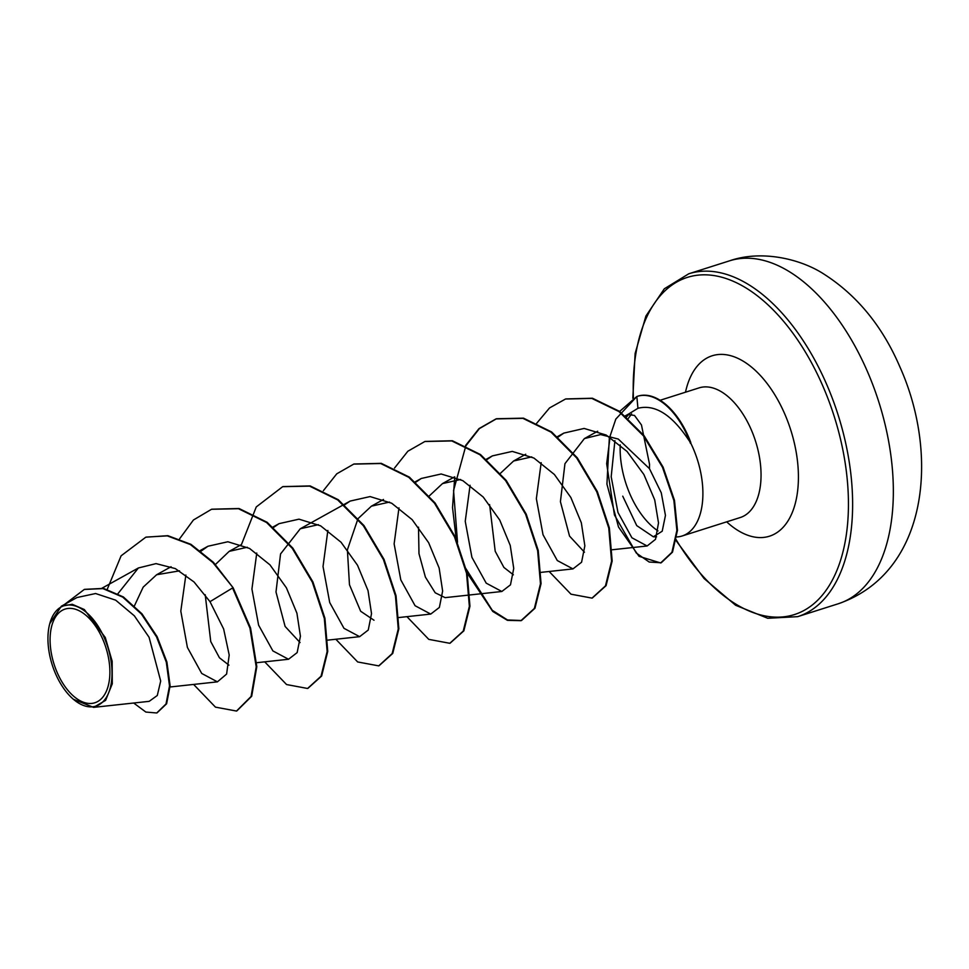 <?xml version="1.0" encoding="UTF-8"?>
<svg xmlns="http://www.w3.org/2000/svg" width="969" height="969" viewBox="0 0 969 969"><rect width="100%" height="100%" fill="white"/><g stroke="black" fill="none" stroke-linecap="round" stroke-linejoin="round"><path stroke-width="1.45" d="M102.714 639.128A49.14 27.217 72.4 0 1 99.419 700.417A49.14 27.217 72.4 0 1 57.256 672.716A49.14 27.217 72.4 0 1 60.55 611.427A49.14 27.217 72.4 0 1 102.714 639.128M104.337 637.929A52.665 29.167 72.4 0 1 107.547 695.257A52.665 29.167 72.4 0 1 73.402 699.279A52.665 29.167 72.4 0 1 55.633 673.927A52.665 29.167 72.4 0 1 49.589 624.315A52.665 29.167 72.4 0 1 73.85 605.564A52.665 29.167 72.4 0 1 104.337 637.929M49.746 623.697L61.362 606.206L72.263 604.305L84.315 609.525L105.27 637.481L112.162 661.221L112.283 683.799L105.597 700.381L93.557 707.37L73.402 699.279M676.895 536.947A68.012 37.67 -107.6 0 0 682.128 535.99A68.012 37.67 -107.6 0 0 692.98 447.932A68.012 37.67 -107.6 0 0 690.497 442.627L686.767 437.213C670.512 413.799 654.245 404.158 637.953 408.288L627.815 414.502M690.388 443.221A65.892 36.495 -107.6 0 0 687.748 436.619A65.892 36.495 -107.6 0 0 637.323 396.345A65.892 36.495 -107.6 0 0 636.827 396.515L637.953 408.288M627.827 414.514L634.501 415.447L641.466 424.967L649.521 464.212L649.448 468.633L661.27 492.809L665.449 515.411L662.215 531.206L653.372 536.802L636.73 525.61L622.74 496.176M620.233 444.904A68.012 37.67 -107.6 0 0 630.08 494.42A68.012 37.67 -107.6 0 0 658.012 530.939M629.281 413.824L626.144 417.324M134.437 605.819L143.182 587.129L156.627 574.75L179.544 570.85M228.938 665.158L219.454 657.781L210.745 641.563L205.21 594.724M215.457 564.467L229.181 551.361L247.289 547.255M300.051 642.568L285.104 626.434L275.995 591.986L280.55 553.953L300.281 528.771L318.401 524.665M374.01 620.233L360.662 611.257L349.47 584.731L347.387 549.835L357.888 518.96M358.215 518.476L371.393 506.181L389.514 502.075M470.074 485.275L465.241 521.298L471.915 557.332L486.208 583.156L501.845 591.49L445.122 597.643L435.202 592.786L425.403 577.124L418.983 553.674L418.511 527.172M429.328 495.886L442.494 483.592L460.626 479.485M513.364 574.799L503.904 567.434L495.207 551.276L489.611 504.583M500.44 473.296L513.606 461.002L531.739 456.896M584.464 552.209L569.542 536.099L560.421 501.676L564.951 463.666L584.404 438.582L600.623 434.572L618.283 439.054L649.448 468.633M614.915 440.629L611.185 476.736L617.968 512.468L631.933 537.795L647.122 545.983L655.516 539.333L658.508 522.921L654.705 499.883L643.876 474.495L627.016 451.433L606.194 435.045L584.125 428.443L563.825 433.107L557.575 437.419M541.187 462.685L536.354 498.672L543.028 534.755L557.308 560.554L572.958 568.9L581.582 562.238L584.852 545.826L581.339 522.824L570.85 497.485L554.377 474.483L533.931 458.058L512.274 451.397L492.373 455.89L486.838 459.633M501.845 591.49L510.481 584.828L513.74 568.428L510.239 545.426L499.738 520.062L483.228 497.036L462.794 480.636L441.161 473.986L421.261 478.48L415.737 482.223M398.974 507.877L394.129 543.9L400.815 579.922L415.083 605.722L430.733 614.08L439.369 607.43L442.639 591.042L439.139 568.04L428.637 542.688L412.152 519.65L391.718 503.238L370.085 496.576L350.16 501.07L344.625 504.813M327.861 530.455L323.028 566.477L329.714 602.548L343.983 628.324L359.632 636.669L368.256 630.032L371.527 613.643L368.026 590.618L357.513 565.242L341.04 542.228L320.618 525.84L298.985 519.166L279.048 523.66L273.113 527.742M256.761 553.057L251.928 589.055L258.602 625.138L272.883 650.914L288.52 659.259L297.156 652.597L300.426 636.209L296.914 613.183L286.424 587.844L269.951 564.842L249.53 548.43L227.86 541.756L207.947 546.25L201.019 551.167M185.866 575.041L180.803 611.124L187.392 647.413L201.709 673.443L217.419 681.849L226.601 674.073L229.205 655.02L223.645 628.978L209.994 601.664L194.018 581.957L175.316 568.585L156.045 563.619L138.397 567.967L117.927 593.694M93.557 707.37L149.19 701.338L157.293 695.488L160.697 681.037L149.081 637.287L134.364 615.836L115.686 600.174L95.592 593.525L76.939 597.546L61.362 606.206M146.283 537.08L167.274 535.869L190.372 544.542L212.841 562.529L233.154 587.795L213.434 562.335L190.966 544.348L167.867 535.675L145.98 537.177M157.026 712.881L166.62 703.76L170.108 685.713L166.898 661.997L157.135 636.681L141.983 613.825L123.342 596.928L103.513 588.401L84.594 589.346M145.689 537.274L121.113 555.806L107.244 589.309M133.686 703.022L145.859 712.058L156.736 712.978L166.026 703.954L169.514 685.895L166.305 662.19L156.542 636.863L141.401 614.007L122.748 597.122L102.92 588.595L84.291 589.443L64.62 604.39M193.606 684.429L215.469 707.14L236.497 711.052L251.092 696.457L256.216 666.842L249.954 628.13L232.56 587.977L209.994 601.664M631.643 413.908L628.263 418.499M690.497 442.627L690.8 442.542A65.892 36.495 -107.6 0 0 637.917 396.151A65.892 36.495 -107.6 0 0 637.626 396.248M233.154 587.795L250.547 627.948L256.809 666.648L251.686 696.275L236.799 710.955M211.811 509.197L239.052 508.519L267.165 522.303L292.868 548.163L312.914 581.921L324.918 618.246L327.74 651.362L321.635 676.035L307.888 688.378M282.948 486.595L310.177 485.929L338.29 499.725L363.981 525.586L384.015 559.343L396.018 595.644L398.853 628.76L392.748 653.433L379.012 665.776M354.036 464.006L381.265 463.339L409.39 477.136L435.081 502.984L455.127 536.753L467.131 573.067L469.953 606.194L463.848 630.855L450.101 643.198M425.161 441.416L452.39 440.75L480.503 454.546L506.193 480.394L526.228 514.151L538.231 550.453L541.065 583.58L534.961 608.253L521.528 620.499L507.514 619.978L492.276 610.313L465.265 567.652M457.513 542.265L453.565 490.508L465.774 446.055M465.98 445.679L479.413 428.577L496.552 418.729L523.49 418.16L551.615 431.956L577.306 457.816L597.34 491.574L609.356 527.899L612.166 561.015L606.061 585.676L592.313 598.018M565.811 398.937L592.41 398.223L619.542 411.365L644.094 435.723L663.087 467.106L674.485 500.367L677.476 530.249L672.51 552.136L661.233 562.771L649.194 562.032L636.294 553.045L614.443 514.975L606.667 463.691L610.24 435.626L615.824 419.08L636.827 396.539M179.568 538.849L193.412 520.014L211.521 509.282L238.459 508.701L266.572 522.497L292.275 548.345L312.321 582.115L324.324 618.428L327.147 651.556L321.042 676.217L307.597 688.474L286.57 684.55L264.707 661.839M241.463 544.542L256.264 506.932L282.657 486.692L309.583 486.123L337.697 499.919L363.387 525.767L383.421 559.525L395.437 595.838L398.259 628.954L392.154 653.615L378.722 665.873L357.682 661.96L335.819 639.249M323.38 490.677L336.752 473.829L353.733 464.103L380.672 463.521L408.797 477.317L434.487 503.177L454.534 536.935L466.537 573.26L469.359 606.376L463.255 631.049L449.81 643.295L428.782 639.37L406.919 616.659M394.492 468.088L407.864 451.227L424.858 441.513L451.796 440.931L479.909 454.727L505.6 480.588L525.634 514.333L537.638 550.646L540.472 583.762L534.367 608.435L520.934 620.693L507.429 620.33L492.749 611.451L466.186 571.577M456.229 539.236L452.523 507.514L454.764 476.918M465.592 445.498L478.965 428.637L495.971 418.923L522.897 418.342L551.022 432.15L576.712 458.01L596.747 491.767L608.762 528.081L611.584 561.196L605.468 585.87L592.023 598.115L570.995 594.191L549.132 571.48M536.632 423.344L549.544 407.937L565.521 399.022L591.817 398.404L618.961 411.559L643.501 435.917L662.493 467.288L673.891 500.549L676.883 530.443L671.917 552.33L660.64 562.953L639.019 556.315L618.513 527.027L606.933 484.125L609.392 436.886M619.252 411.777L636.827 396.515M838.391 603.723A179.883 99.625 -107.6 0 0 867.11 370.812A179.883 99.625 -107.6 0 0 729.463 260.855L688.753 273.791A179.883 99.625 72.4 0 1 826.387 383.748A179.883 99.625 72.4 0 1 797.681 616.659L838.391 603.723C928.496 572.558 939.445 454.618 899.765 366.597C882.287 326.044 856.923 295.157 823.686 273.936C800.188 258.747 761.331 249.723 729.463 260.855M633.411 397.98A176.879 97.966 72.4 0 1 700.417 274.942A176.879 97.966 72.4 0 1 822.62 385.529A176.879 97.966 72.4 0 1 819.217 598.66A176.879 97.966 72.4 0 1 675.962 539.394M660.095 400.282L699.097 387.879A68.012 37.67 72.4 0 1 751.132 429.461A68.012 37.67 72.4 0 1 740.28 517.519L682.128 535.99M685.495 392.203A94.659 52.423 72.4 0 1 728.64 355.199A94.659 52.423 72.4 0 1 784.599 413.63A94.659 52.423 72.4 0 1 789.759 517.87A94.659 52.423 72.4 0 1 726.677 521.843M675.805 540.242L704.075 578.517L735.641 605.274L767.751 618.283L797.681 616.659M653.372 536.802L656.582 536.826M102.084 588.147L138.397 567.967M170.084 686.985L217.419 681.849M156.627 574.75L171.077 566.732M200.208 550.549L207.947 546.25M256.688 662.711L288.52 659.259M229.181 551.361L241.293 544.639M272.555 527.269L279.048 523.66M327.801 640.121L359.632 636.669M300.281 528.771L343.668 504.679M344.152 504.401L350.16 501.07M398.901 617.532L430.733 614.08M371.393 506.181L383.506 499.459M415.265 481.811L421.261 478.48M442.494 483.592L454.618 476.857M486.365 459.221L492.373 455.89M541.114 572.352L572.958 568.9M513.606 461.002L525.719 454.267M556.981 436.91L563.825 433.107M612.226 549.762L647.122 545.983M584.404 438.582L597.679 431.217M625.271 415.883L628.263 414.223M632.83 398.283L635.119 353.491L645.911 316.027L664.31 288.798L688.753 273.791"/></g></svg>
